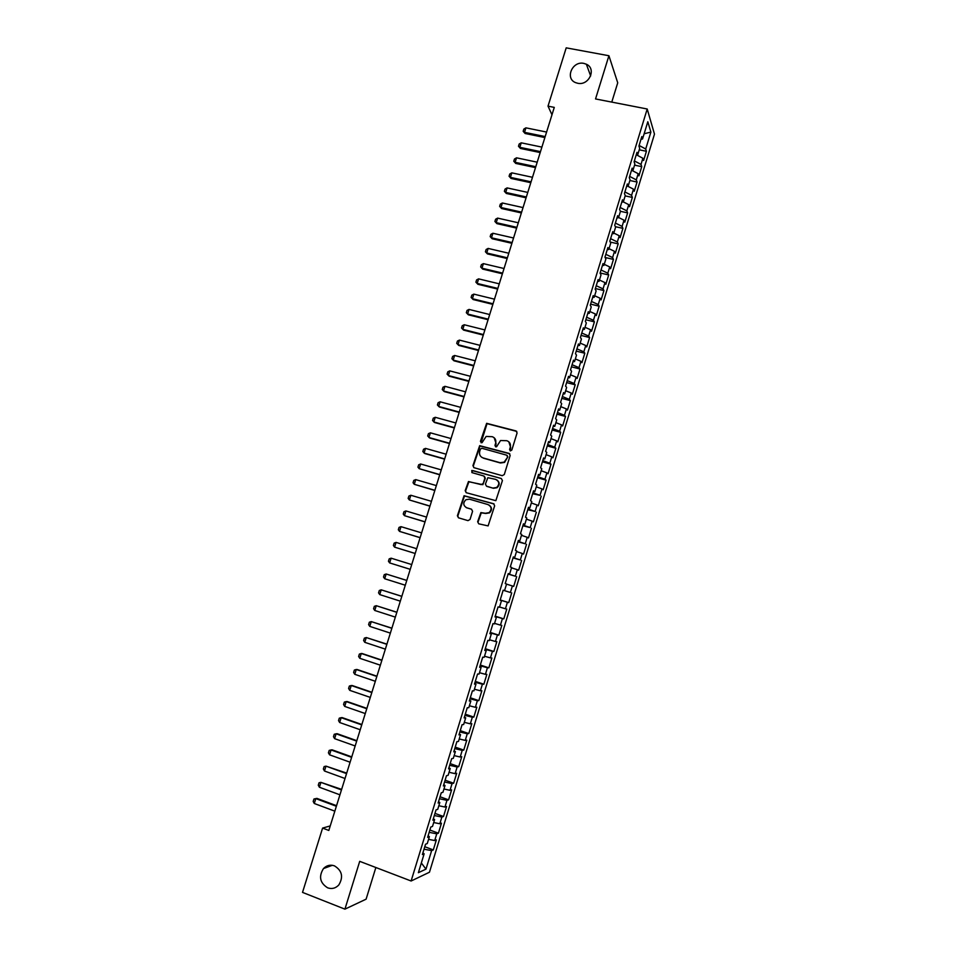 <?xml version="1.0" encoding="UTF-8"?>
<svg xmlns="http://www.w3.org/2000/svg" width="957" height="957" viewBox="0 0 957 957"><rect width="100%" height="100%" fill="white"/><g stroke="black" fill="none" stroke-linecap="round" stroke-linejoin="round"><path stroke-width="1.44" d="M510.368 450.903L511.816 450.077L517.091 432.959L516.002 430.925L486.635 423.329L480.438 441.38L482.017 442.72L486.132 436.44L492.233 436.691C495.176 437.827 496.312 440.005 495.654 443.211L494.972 445.412L495.726 446.847L496.587 446.74L500.571 440.519L506.827 440.71C509.794 441.859 510.942 444.036 510.296 447.254L509.603 449.467L510.368 450.903M334.46 865.858C330.297 864.458 326.636 865.355 323.478 868.561C318.537 876.516 319.925 882.94 327.629 887.821C331.912 889.28 335.644 888.311 338.838 884.926C343.551 876.935 342.092 870.583 334.46 865.858M583.854 63.389C572.286 60.686 564.69 78.641 575.707 82.673L577.681 83.259C588.926 85.974 596.809 68.701 586.366 64.227L583.854 63.389M477.651 521.721L478.727 523.814L488.106 525.907L494.661 505.81L493.585 503.729L464.061 495.714L457.398 515.739L458.463 517.809L467.985 520.632L470.043 519.472L472.579 511.289L471.514 509.22L466.777 507.832C463.116 505.607 462.829 502.892 465.927 499.698L469.456 499.183L488.046 504.59C491.683 506.72 492.03 509.399 489.111 512.641L485.366 513.275L480.869 512.593L477.651 521.721L478.703 523.802M330.249 825.915L322.593 828.092L328.825 830.449L554.282 107.387L548.014 106.143L551.974 114.792M322.593 828.092L302.52 892.391L344.927 909.15L366.1 899.173L375.862 867.509M611.774 102.112L617.732 82.804L608.915 55.733L595.541 98.942L647.207 109.002L411.115 881.002L359.712 861.336L344.927 909.15M608.915 55.733L566.209 47.85L548.014 106.143M502.222 475.689L504.303 474.516L510.165 455.448L509.088 453.391L479.66 445.675L472.925 465.64L473.99 467.686L502.222 475.689M502.425 480.593L495.846 500.667L466.238 492.711L465.174 490.642L468.475 481.527L481.156 484.625L483.225 483.464L484.888 478.057L483.823 476L471.957 472.614L471.777 470.473L501.348 478.524L502.425 480.593M647.207 109.002L654.48 134.124L429.466 872.222L411.115 881.002M625.16 195.886L632.35 197.429L629.515 206.7L628.737 204.654L623.33 201.903L622.493 199.822L619.574 209.344L620.423 211.413L618.485 217.741L617.636 215.708L614.717 225.254L615.578 227.252L613.64 233.604L612.767 231.618L609.836 241.188L610.733 243.126L608.784 249.478L607.886 247.576L604.956 257.158L605.865 259.036L603.927 265.4L603.006 263.558L600.063 273.164L600.996 274.97L599.046 281.346L598.113 279.576L595.17 289.205L596.127 290.94L594.165 297.328L593.208 295.629L590.254 305.271L591.235 306.934L589.273 313.346L588.292 311.707L585.337 321.373L586.33 322.976L584.368 329.387L583.363 327.82L580.409 337.51L581.425 339.041L579.463 345.477L578.423 343.97L575.468 353.683L576.509 355.131L574.535 361.59L573.482 360.155L570.516 369.88L571.58 371.268L569.606 377.728L568.53 376.364L565.551 386.114L566.64 387.429L564.666 393.913L563.565 392.621L560.575 402.383L561.687 403.627L559.713 410.122L558.589 408.902L555.598 418.676L556.735 419.86L554.749 426.367L553.601 425.207L550.598 435.016L551.758 436.129L549.773 442.636L548.6 441.56L545.598 451.381L546.782 452.422L544.784 458.953L543.6 457.936L540.585 467.782L541.794 468.751L539.796 475.294L538.576 474.349L535.561 484.218L536.793 485.115L534.796 491.671L533.551 490.809L530.537 500.69L531.781 501.516L529.771 508.083L528.515 507.282L525.489 517.187L526.769 517.94L524.747 524.532L523.467 523.802L520.429 533.731L521.732 534.413L519.723 541.004L518.407 540.358L515.368 550.299L516.696 550.909L514.675 557.512L513.335 556.938L510.296 566.903L511.636 567.441L509.614 574.068L508.263 573.554L505.212 583.543L506.576 584.009L504.554 590.648L503.167 590.206L500.116 600.218L501.504 600.613L499.47 607.252L498.071 606.905L495.008 616.93L496.42 617.241L494.386 623.904L492.963 623.617L489.888 633.678L491.336 633.917L489.29 640.592L487.843 640.377L484.756 650.449L486.228 650.616L484.182 657.303L482.711 657.172L479.624 667.268L481.108 667.352L479.062 674.063L477.567 674.003L474.469 684.111L475.988 684.135L473.93 690.846L472.411 690.858L469.313 701.003L470.856 700.943L468.798 707.678L467.243 707.761L464.145 717.917L465.7 717.786L463.643 724.533L462.075 724.688L458.965 734.868L460.544 734.665L458.487 741.424L456.884 741.663L453.762 751.855L455.376 751.58L453.307 758.351L451.692 758.662L448.558 768.89L450.209 768.519L448.127 775.314L446.476 775.708L443.354 785.948L445.017 785.506L442.935 792.312L441.261 792.779L438.127 803.043L439.813 802.528L437.732 809.347L436.033 809.897L432.887 820.173L434.598 819.587L432.516 826.417L430.794 827.039L427.635 837.351L429.382 836.669L427.289 843.524L425.542 844.23L422.384 854.553L424.142 853.8L422.886 852.878M621.763 202.202L623.318 201.927L625.244 195.599L624.431 193.47L627.337 183.959L628.139 186.137L630.065 179.832L629.263 177.631L632.17 168.133L632.96 170.382L634.874 164.078L634.096 161.817L636.991 152.342L637.757 154.651L639.683 148.371L638.929 146.038L641.812 136.588L642.554 138.956L647.817 121.73L650.88 132.09L645.712 149.017L639.109 145.452M639.24 149.818L646.418 151.278L645.712 149.017M646.418 151.278L643.618 160.489L642.889 158.264L641.011 164.425L634.383 160.908M634.551 165.142L641.74 166.638L641.011 164.425M641.74 166.638L638.929 175.861L638.175 173.695L636.297 179.88L629.646 176.399M629.862 180.502L637.051 182.021L636.297 179.88M637.051 182.021L634.228 191.268L633.462 189.163L631.572 195.36L624.897 191.926M632.35 197.429L631.572 195.36M628.737 204.654L626.835 210.863L620.148 207.478M620.363 211.294L627.636 212.873L626.835 210.863M627.636 212.873L624.801 222.156L624 220.182L622.098 226.402L615.387 223.065M615.327 226.665L622.911 228.352L622.098 226.402M622.911 228.352L620.076 237.647L619.251 235.745L617.349 241.965L610.614 238.676M610.243 242.073L618.186 243.856L617.349 241.965M618.186 243.856L615.339 253.174L614.49 251.332L612.588 257.577L605.829 254.323M605.123 257.481L613.449 259.395L612.588 257.577M613.449 259.395L610.59 268.726L609.729 266.943L607.815 273.2L601.032 269.994M600.135 272.972L608.7 274.958L607.815 273.2M608.7 274.958L605.841 284.313L604.956 282.602L603.042 288.87L596.235 285.712M595.374 288.536L603.939 290.557L603.042 288.87M603.939 290.557L601.08 299.936L600.171 298.273L598.245 304.553L591.426 301.443M590.601 304.135L599.166 306.192L598.245 304.553M599.166 306.192L596.307 315.583L595.374 313.992L593.448 320.284L586.605 317.222M585.828 319.758L594.393 321.851L593.448 320.284M594.393 321.851L591.522 331.254L590.565 329.734L588.639 336.039L581.772 333.024M581.043 335.417L589.608 337.534L588.639 336.039M589.608 337.534L586.725 346.96L585.756 345.513L583.83 351.829L576.939 348.85M576.246 351.111L584.811 353.253L583.83 351.829M584.811 353.253L581.928 362.703L580.935 361.315L578.997 367.644L572.083 364.725M571.449 366.83L580.002 369.007L578.997 367.644M580.002 369.007L577.119 378.482L576.102 377.154L574.164 383.494L567.226 380.623M566.628 382.585L575.193 384.798L574.164 383.494M575.193 384.798L572.298 394.284L571.257 393.028L569.319 399.38L562.357 396.545M561.807 398.363L570.36 400.612L569.319 399.38M570.36 400.612L567.465 410.11L566.4 408.926L564.463 415.29L557.476 412.515M556.974 414.178L565.527 416.462L564.463 415.29M565.527 416.462L562.632 425.985L561.544 424.86L559.594 431.236L552.596 428.509M552.129 430.028L560.682 432.337L559.594 431.236M560.682 432.337L557.775 441.883L556.675 440.818L554.725 447.218L547.691 444.527M547.272 445.902L555.838 448.247L554.725 447.218M555.838 448.247L552.919 457.805L551.794 456.824L549.832 463.224L542.786 460.592M542.416 461.812L550.969 464.193L549.832 463.224M550.969 464.193L548.05 473.775L546.902 472.854L544.94 479.266L537.87 476.682M537.547 477.758L546.1 480.163L544.94 479.266M546.1 480.163L543.169 489.769L541.997 488.907L540.035 495.343L532.941 492.807M532.654 493.728L540.035 495.343M541.219 496.169L538.277 505.786L537.092 505.009L535.119 511.457L528.001 508.957M527.774 509.734L535.119 511.457M536.327 512.21L533.384 521.852L532.164 521.134L530.19 527.594L523.06 525.154M522.869 525.764L530.19 527.594M531.422 528.276L528.479 537.942L527.235 537.284L525.261 543.767L518.096 541.375M517.952 541.841L525.261 543.767M526.506 544.377L523.563 554.055L522.295 553.481L520.321 559.965L513.131 557.62M513.036 557.943L520.321 559.965M521.589 560.515L518.634 570.216L517.342 569.702L515.356 576.21L508.155 573.913M508.107 574.08L515.356 576.21M516.66 576.688L513.694 586.402L512.39 585.959L510.392 592.479L503.167 590.23L510.392 592.479M511.708 592.885L508.741 602.623L507.413 602.252L505.428 608.784L499.554 607.001M495.236 616.176L503.789 618.88L506.767 609.119L505.428 608.784M503.789 618.88L502.437 618.581L500.439 625.112L494.554 623.378M490.271 632.433L498.812 635.161L501.803 625.388L500.439 625.112M498.812 635.161L497.437 634.934L495.439 641.489L489.529 639.79M485.295 648.714L493.836 651.478L496.827 641.68L495.439 641.489M493.836 651.478L492.436 651.322L490.439 657.89L484.505 656.239M480.306 665.031L488.848 667.83L491.85 658.021L490.439 657.89M488.848 667.83L487.424 667.747L485.426 674.326L479.481 672.711M475.306 681.384L483.859 684.219L486.85 674.386L485.426 674.326M483.859 684.219L482.412 684.195L480.402 690.787L474.433 689.219M470.306 697.761L478.847 700.632L481.85 690.775L480.402 690.787M478.847 700.632L477.376 700.691L475.366 707.295L469.373 705.764M465.281 714.173L473.823 717.08L476.837 707.211L475.366 707.295M473.823 717.08L472.339 717.212L470.318 723.827L464.312 722.344M460.257 730.634L468.798 733.564L471.813 723.671L470.318 723.827M468.798 733.564L467.279 733.768L465.258 740.407L459.24 738.96M455.221 747.106L463.762 750.085L466.789 740.168L465.258 740.407M463.762 750.085L462.219 750.36L460.197 757.011L454.144 755.611M450.173 763.626L458.714 766.641L461.741 756.7L460.197 757.011M458.714 766.641L457.147 766.988L455.113 773.651L449.048 772.287M445.113 780.182L453.654 783.221L456.692 773.268L455.113 773.651M453.654 783.221L452.063 783.639L450.029 790.315L443.94 788.999M440.041 796.762L448.582 799.849L451.62 789.872L450.029 790.315M448.582 799.849L446.967 800.339L444.933 807.026L438.832 805.746M434.968 813.378L443.498 816.5L446.548 806.5L444.933 807.026M443.498 816.5L441.871 817.063L439.825 823.762L433.7 822.542M429.872 830.03L438.414 833.188L441.464 823.164L439.825 823.762M438.414 833.188L436.751 833.822L434.705 840.545L428.557 839.349M424.776 846.718L433.306 849.912L436.368 839.875L434.705 840.545M433.306 849.912L431.631 850.617L425.973 869.135L418.376 872.688L424.142 853.8M429.382 836.669L428.114 835.784M431.631 850.617L424.023 849.194M425.973 869.135L421.343 862.975M434.598 819.587L433.33 818.725M436.751 833.822L429.167 832.339M439.813 802.528L438.533 801.703M441.871 817.063L434.311 815.52M445.017 785.506L443.725 784.716M446.967 800.339L439.442 798.748M450.209 768.519L448.905 767.765M452.063 783.639L444.55 782.001M455.376 751.58L454.073 750.85M457.147 766.988L449.658 765.289M460.544 734.665L459.24 733.971M462.219 750.36L454.766 748.613M465.7 717.786L464.384 717.116M467.279 733.768L459.85 731.961M470.856 700.943L469.528 700.309M472.339 717.212L464.923 715.358M475.988 684.135L474.648 683.525M477.376 700.691L469.995 698.777M481.108 667.352L479.768 666.79M482.412 684.195L475.043 682.245M486.228 650.616L484.876 650.078M487.424 667.747L480.091 665.737M491.336 633.917L489.972 633.402M492.436 651.322L485.127 649.265M496.42 617.241L495.056 616.775M497.437 634.934L490.151 632.816M501.504 600.613L500.128 600.159M502.437 618.581L495.164 616.416M504.554 590.648L503.167 590.218M507.413 602.252L500.164 600.039M509.614 574.068L508.227 573.674M512.39 585.959L506.54 584.129M514.675 557.512L513.275 557.153M517.342 569.702L511.517 567.836M519.723 541.004L518.311 540.669M522.295 553.481L516.493 551.567M524.747 524.532L523.335 524.221M527.235 537.284L521.445 535.334M529.771 508.083L528.36 507.808M532.164 521.134L526.398 519.137M471.897 472.602L472.531 470.617M534.796 491.671L533.36 491.431M537.092 505.009L531.338 502.975M539.796 475.294L538.36 475.079M541.997 488.907L536.267 486.838M544.784 458.953L543.349 458.762M546.902 472.854L541.183 470.736M549.773 442.636L548.325 442.481M551.794 456.824L546.1 454.671M554.749 426.367L553.29 426.236M556.675 440.818L550.993 438.629M559.713 410.122L558.242 410.027M561.544 424.86L555.885 422.635M564.666 393.913L563.183 393.841M566.4 408.926L560.766 406.653M569.606 377.728L568.123 377.692M571.257 393.028L565.635 390.719M574.535 361.59L573.052 361.579M576.102 377.154L570.492 374.809M579.463 345.477L577.968 345.489M580.935 361.315L575.348 358.935M584.368 329.387L582.873 329.447M585.756 345.513L580.181 343.085M589.273 313.346L587.765 313.429M590.565 329.734L585.014 327.282M594.165 297.328L592.646 297.436M595.374 313.992L589.835 311.492M599.046 281.346L597.527 281.49M600.171 298.273L594.656 295.749M603.927 265.4L602.396 265.567M604.956 282.602L599.453 280.03M608.784 249.478L607.252 249.669M609.729 266.943L604.25 264.335M613.64 233.604L612.097 233.819M614.49 251.332L609.035 248.688M618.485 217.741L616.93 217.993M619.251 235.745L613.808 233.053M624 220.182L618.569 217.466M628.139 186.137L626.572 186.436M632.96 170.382L631.381 170.705M633.462 189.163L627.756 186.208M637.757 154.651L636.178 155.01M638.175 173.695L632.182 170.537M642.554 138.956L640.975 139.339M642.889 158.264L636.62 154.914M650.88 132.09L644.145 133.765M500.188 599.955L508.741 602.623M510.189 450.843L510.667 447.553L508.825 441.787M494.171 437.72L496.061 443.51L495.582 446.787M516.792 431.416L487.029 423.652L481.06 442.768M509.806 453.821L480.067 445.974L473.344 465.915L473.787 467.614M507.413 456.609L506.648 455.173L481.861 448.259L480.426 449.084L479.708 451.405C479.038 454.599 480.175 456.776 483.118 457.936L500.056 462.698L504.183 462.123L507.796 456.896L507.198 455.52M481.838 457.386L483.118 457.936M507.796 456.896L504.566 462.41L500.439 462.985L483.524 458.224M484.433 476.335L485.307 478.321L482.878 484.697L468.906 481.778L465.604 490.893L466.131 492.676M473.069 470.629L501.348 478.524M493.058 488.046L496.659 487.484C499.733 484.266 499.422 481.562 495.726 479.385L487.855 477.699L485.414 484.086L486.491 486.156L493.453 488.285L497.054 487.735C499.865 485.079 499.877 482.507 497.066 480.043M493.453 488.285L486.898 486.407M489.123 505.081C492.137 507.437 492.269 510.033 489.517 512.868L485.773 513.49L481.287 512.808L478.081 521.924M466.262 507.641L471.514 509.22M494.123 504.004L464.492 495.953L457.841 515.955L458.463 517.809M546.591 132.066L525.919 127.843L524.508 132.341L545.179 136.576M525.106 133.49L523.168 131.3L525.106 133.49L544.88 137.557M523.168 131.3L523.862 129.051L525.919 127.843M541.901 147.115L521.23 142.82L519.818 147.318L540.49 151.637M520.429 148.443L518.479 146.254L520.429 148.443L540.203 152.57M518.479 146.254L519.184 144.005L521.23 142.82M537.2 162.188L516.529 157.821L515.117 162.319L535.788 166.709M515.739 163.42L513.777 161.243L515.739 163.42L535.501 167.619M513.777 161.243L514.483 158.994L516.529 157.821M532.487 177.296L511.816 172.846L510.404 177.368L531.075 181.83M511.038 178.433L509.076 176.255L511.038 178.433L530.8 182.703M509.076 176.255L509.782 174.007L511.816 172.846M527.774 192.417L507.102 187.907L505.691 192.429L526.35 196.963M506.337 193.458L504.363 191.304L506.337 193.458L526.099 197.812M504.363 191.304L505.069 189.043L507.102 187.907M523.048 207.585L502.377 202.992L500.954 207.525L521.625 212.143M501.612 208.53L499.638 206.377L501.612 208.53L521.374 212.944M499.638 206.377L500.344 204.116L502.377 202.992M518.311 222.778L497.64 218.112L496.216 222.646L516.888 227.335M496.886 223.627L494.913 221.486L496.886 223.627L516.648 228.113M494.913 221.486L495.618 219.213L497.64 218.112M513.562 237.994L492.903 233.257L491.479 237.803L512.139 242.564M492.149 238.748L490.163 236.606L492.149 238.748L511.911 243.305M490.163 236.606L490.881 234.345L492.903 233.257M508.801 253.246L488.142 248.425L486.718 252.983L507.377 257.828M487.4 253.892L485.414 251.775L487.4 253.892L507.162 258.534M485.414 251.775L486.132 249.502L488.142 248.425M504.04 268.522L483.381 263.63L481.957 268.199L502.616 273.116M482.651 269.084L480.653 266.967L482.651 269.084L502.401 273.786M480.653 266.967L481.371 264.682L483.381 263.63M499.267 283.834L478.608 278.87L477.184 283.439L497.831 288.428M477.89 284.289L475.892 282.183L477.89 284.289L497.64 289.062M475.892 282.183L476.61 279.899L478.608 278.87M494.482 299.17L473.835 294.122L472.399 298.716L493.046 303.776M473.117 299.529L471.107 297.436L473.117 299.529L492.867 304.374M471.107 297.436L471.825 295.139L473.835 294.122M489.697 314.542L469.038 309.422L467.602 314.016L488.249 319.16M468.332 314.805L466.322 312.712L468.332 314.805L488.082 319.722M466.322 312.712L467.04 310.415L469.038 309.422M484.888 329.938L464.241 324.746L462.805 329.34L483.452 334.567M464.241 324.746L462.243 325.715L461.525 328.012L463.547 330.093L483.285 335.094M480.079 345.369L459.432 340.094L457.996 344.699L478.632 349.999M459.432 340.094L457.446 341.051L456.716 343.36L458.738 345.429L478.488 350.501M475.258 360.825L454.623 355.478L453.175 360.095L473.811 365.466M454.623 355.478L452.625 356.411L451.907 358.719L453.929 360.789L473.667 365.933M470.437 376.316L449.79 370.885L448.343 375.515L468.978 380.97M449.79 370.885L447.804 371.806L447.086 374.115L449.12 376.173L468.846 381.388M465.592 391.832L444.957 386.329L443.498 390.97L464.145 396.497M444.957 386.329L442.971 387.226L442.254 389.547L444.287 391.592L464.025 396.88M460.748 407.383L440.112 401.796L438.653 406.45L459.288 412.06M440.112 401.796L438.127 402.682L437.409 405.002L439.454 407.036L459.181 412.407M455.891 422.97L435.256 417.3L433.796 421.953L454.431 427.647M435.256 417.3L433.282 418.161L432.552 420.494L434.598 422.515L454.324 427.958M451.022 438.569L430.387 432.827L428.927 437.493L449.563 443.258M430.387 432.827L428.425 433.677L427.695 436.009L429.741 438.031L449.467 443.546M446.141 454.216L425.518 448.39L424.047 453.068L444.682 458.917M425.518 448.39L423.556 449.228L422.815 451.56L424.884 453.57L444.598 459.157M441.261 469.887L420.625 463.989L419.166 468.667L439.789 474.6M420.625 463.989L418.676 464.791L417.934 467.136L419.166 468.667L439.73 474.804M436.356 485.594L415.733 479.613L414.273 484.302L434.885 490.307M415.733 479.613L413.783 480.402L413.053 482.747L414.273 484.302L434.837 490.474M431.451 501.324L410.84 495.259L409.357 499.961L429.98 506.05M410.84 495.259L408.878 496.037L408.149 498.382L409.357 499.961L429.944 506.181M426.535 517.091L405.924 510.942L404.452 515.656L425.064 521.828M405.924 510.942L403.974 511.696L403.244 514.053L404.452 515.656L425.028 521.924M421.618 532.882L400.995 526.661L399.524 531.386L420.135 537.631M400.995 526.661L399.057 527.391L398.315 529.759L399.524 531.386L420.111 537.69M416.678 548.708L396.066 542.404L394.583 547.141L415.194 553.469M396.066 542.404L394.128 543.121L393.387 545.49L394.583 547.141L415.194 553.493M389.643 562.919L388.446 561.245L389.188 558.876L391.126 558.182L411.737 564.57L391.126 558.182L389.643 562.919L410.254 569.331M406.797 580.42L386.173 573.997L384.69 578.746L405.29 585.229M384.69 578.746L383.506 577.035L384.247 574.667L386.173 573.997L406.785 580.456M401.844 596.307L381.209 589.835L379.726 594.584L400.325 601.163M379.726 594.584L378.541 592.862L379.295 590.493L381.209 589.835L401.82 596.378M396.88 612.217L376.245 605.697L374.749 610.47L395.349 617.121M374.749 610.47L373.577 608.724L374.319 606.343L376.245 605.697L396.844 612.336M391.903 628.163L371.268 621.607L369.761 626.38L390.36 633.115M369.761 626.38L368.601 624.61L369.342 622.217L371.268 621.607L391.856 628.318M386.927 644.145L366.268 637.541L364.773 642.326L385.36 649.145M364.773 642.326L363.612 640.52L364.366 638.14L366.268 637.541L386.867 644.336M381.927 660.151L362.248 653.571L361.267 653.499L359.772 658.296L380.36 665.199M359.772 658.296L358.612 656.478L359.365 654.086L361.267 653.499L381.855 660.378M376.926 676.192L357.248 669.541L356.267 669.493L354.76 674.302L375.335 681.288M354.76 674.302L353.612 672.46L354.353 670.056L356.267 669.493L376.843 676.455M371.914 692.27L352.236 685.535L351.243 685.523L349.736 690.344L370.311 697.414M349.736 690.344L348.587 688.466L349.341 686.061L351.243 685.523L371.818 692.569M366.89 708.371L347.224 701.553L346.207 701.589L344.699 706.41L365.275 713.563M344.699 706.41L343.563 704.508L344.317 702.103L346.207 701.589L366.782 708.718M361.866 724.509L342.187 717.606L341.171 717.678L339.651 722.511L360.227 729.748M339.651 722.511L338.527 720.585L339.28 718.181L341.171 717.678L361.746 724.892M356.817 740.682L337.151 733.696L336.122 733.804L334.603 738.648L355.167 745.97M334.603 738.648L333.479 736.699L334.232 734.282L336.122 733.804L356.686 741.101M351.769 756.879L332.103 749.821L331.062 749.953L329.543 754.81L350.106 762.227M329.543 754.81L328.418 752.836L329.184 750.42L331.062 749.953L351.626 757.346M346.709 773.112L325.99 766.138L324.471 771.007L345.022 778.508M324.471 771.007L323.358 769.009L324.112 766.581L325.99 766.138L346.554 773.615M341.637 789.381L320.906 782.359L319.387 787.24L339.938 794.824M319.387 787.24L318.274 785.218L319.04 782.778L320.906 782.359L341.47 789.92M336.553 805.686L316.899 798.377L315.822 798.617L314.291 803.497L334.842 811.165M314.291 803.497L313.19 801.452L313.956 799.011L316.899 798.377M336.374 806.261L315.822 798.617L313.956 799.011M332.366 865.295L323.478 868.561M590.66 75.95L586.366 64.227"/></g></svg>
